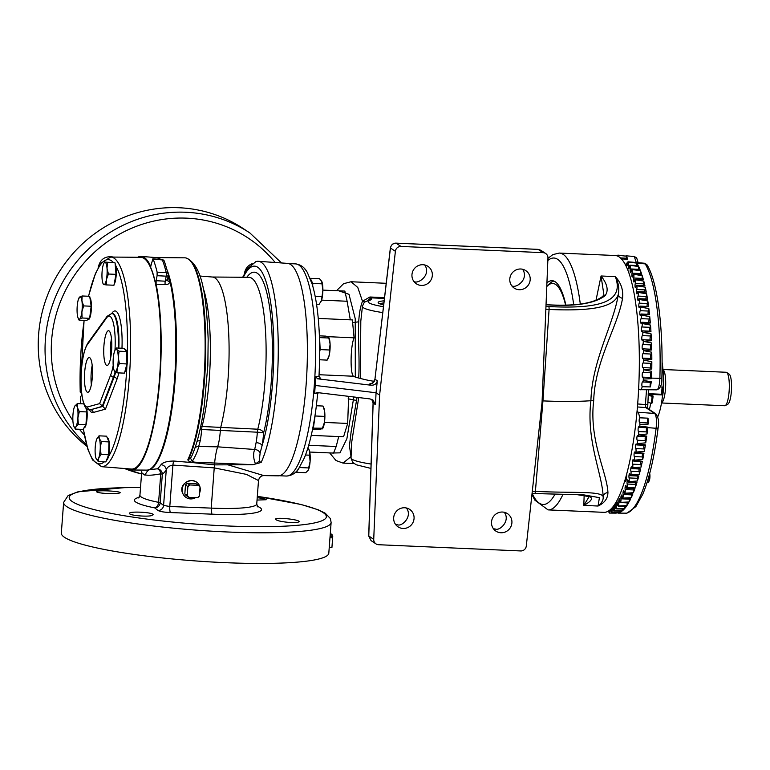 <?xml version="1.0" encoding="UTF-8"?>
<svg xmlns="http://www.w3.org/2000/svg" width="770" height="770" viewBox="0 0 770 770"><rect width="100%" height="100%" fill="white"/><g stroke="black" fill="none" stroke-linecap="round" stroke-linejoin="round"><path stroke-width="1.16" d="M547.932 258.422L552.85 254.591L559.318 253.07L615.163 255.515A128.532 29.308 92.5 0 1 619.09 256.882A128.532 29.308 92.5 0 1 638.359 393.951A128.532 29.308 92.5 0 1 603.901 512.339L548.067 509.894A128.532 29.308 92.5 0 0 562.976 494.398M595.951 300.502L601.062 275.987C607.501 284.236 608.81 290.829 604.999 295.767C594.527 303.621 575.18 306.643 546.96 304.824L546.036 304.785M577.048 494.638L589.887 496.746C593.198 498.469 591.177 501.347 583.814 505.399L598.059 506.025C601.947 502.906 603.622 499.711 603.103 496.429C602.506 474.58 585.96 440.969 590.908 400.718C592.043 360.139 613.834 323.891 618.281 294.506C619.494 288.702 618.503 282.744 615.307 276.613C621.063 282.821 623.479 290.069 622.535 298.346C617.925 326.278 594.815 360.774 593.699 400.708C588.838 440.382 606.962 472.116 607.934 492.55C607.8 498.527 604.508 503.012 598.059 506.025L599.407 497.661L583.679 494.85L535.073 493.57M589.146 496.669L583.814 505.399L584.151 495.399M296.45 472.289L305.7 472.693L308.135 470.355L308.635 467.939L299.386 467.534L296.45 472.289L296.257 471.481M305.498 455.003L309.598 455.186L310.089 461.605A11.175 2.551 92.5 0 1 308.212 470.229L308.135 470.355M307.971 447.707L309.579 451.22A11.175 2.551 -87.5 0 1 310.089 461.605L308.635 467.939M309.049 449.69A11.175 2.551 -87.5 0 1 309.107 449.815A11.175 2.551 -87.5 0 1 309.579 451.22L309.598 455.186M311.022 436.282A102.208 23.302 -87.5 0 0 312.793 428.13L322.659 428.226L319.675 429.708L312.533 429.4M313.409 427.822L315.074 415.983L324.324 416.387L324.459 422.345L322.139 429.006M316.383 405.752L322.996 406.04L323.785 407.753A11.175 2.551 -87.5 0 1 324.632 411.257L324.324 416.387M322.996 406.04L324.632 411.257A11.175 2.551 92.5 0 1 324.459 422.345A11.175 2.551 -87.5 0 1 322.89 428.168L322.64 428.611M315.074 415.983L315.007 415.492A102.208 23.302 -87.5 0 0 316.152 407.494L317.76 393.191M312.793 428.13A102.208 23.302 -87.5 0 0 314.064 421.267A102.208 23.302 -87.5 0 0 315.007 415.492M319.463 362.805L319.579 361.881A102.208 23.302 -87.5 0 0 319.694 351.697L320.166 349.59L329.416 349.994L329.262 355.095L327.163 360.11L319.627 359.773M320.166 349.59L319.579 337.606L328.829 338.011L330.089 344.046A11.175 2.551 -87.5 0 1 329.262 355.095A11.175 2.551 -87.5 0 1 328.136 358.416L327.163 360.11M328.838 337.568L329.031 338.001A11.175 2.551 92.5 0 1 330.089 344.046L329.416 349.994M319.386 335.845L325.989 336.134L328.386 337.116L328.829 338.011L328.386 337.116M319.579 337.606L319.444 337.52A102.208 23.302 -87.5 0 0 319.069 329.348L318.924 329.079M319.694 351.697A102.208 23.302 -87.5 0 0 319.444 337.52M312.716 285.94L312.755 283.427L322.004 283.832L322.88 290.28L321.446 300.531L319.127 304.333L316.537 304.217M315.18 296.354L321.812 296.642M312.755 283.427L310.262 278.317L319.512 278.721L321.773 281.406A11.175 2.551 -87.5 0 1 322.88 290.28A11.175 2.551 -87.5 0 1 321.446 300.531A11.175 2.551 -87.5 0 1 320.878 301.821L320.724 302.09M321.735 281.32L322.004 283.832M304.41 268.48L305.834 270.231M199.979 487.006A9.307 8.98 123.5 0 0 182.837 486.447A9.307 8.98 123.5 0 0 195.628 497.613M199.632 492.887A9.307 8.98 123.5 0 0 200.046 487.275M195.397 481.404L191.74 480.432C180.575 482.424 179.458 490.99 185.06 496.698L185.156 496.775M187.254 495.322L184.829 493.945L185.503 484.994L187.88 486.563L187.254 495.322A7.585 7.315 -56.5 0 0 189.006 497.324L197.572 497.68A7.719 7.45 -56.5 0 0 199.363 496.053L200.036 487.102A7.719 7.45 -56.5 0 0 198.496 485.331L189.68 484.946L187.303 483.368L196.119 483.753L198.496 485.331M184.829 493.945A7.719 7.45 -56.5 0 0 186.369 495.716L189.006 497.324M187.899 486.813A7.585 7.315 -56.5 0 1 189.93 484.975M199.411 495.851A7.585 7.315 -56.5 0 1 197.37 497.69M198.304 485.341A7.585 7.315 -56.5 0 1 200.046 487.343M188.756 497.295A7.719 7.45 -56.5 0 1 187.206 495.524M187.88 486.563A7.719 7.45 -56.5 0 1 189.68 484.946M185.503 484.994A7.719 7.45 -56.5 0 1 187.303 483.368M661.786 394.413A21.599 4.928 -87.5 0 0 662.47 387.041M661.497 402.98L724.695 405.742A16.757 3.821 -87.5 0 0 725.215 405.617A16.757 3.821 -87.5 0 0 729.248 389.177A16.757 3.821 -87.5 0 0 726.668 372.449L726.668 372.449A16.757 3.821 -87.5 0 0 726.158 372.266L662.96 369.504M726.668 372.449L729.161 374.095A15.208 3.465 92.5 0 1 731.5 389.274A15.208 3.465 92.5 0 1 727.843 404.192L725.215 405.617M649.37 409.563A35.054 7.989 -87.5 0 0 650.727 403.162M651.805 395.568A35.054 7.989 -87.5 0 0 651.921 394.471L648.196 393.932M660.41 386.944L663.163 387.069A35.054 7.989 -87.5 0 0 662.085 362.218M657.734 416.762A35.054 7.989 -87.5 0 0 662.575 394.933L661.555 394.259L648.215 393.672M662.575 394.933L651.921 394.471M661.555 394.259L662.094 387.021M624.566 481.442L625.192 481.471A5.592 1.271 -87.5 0 0 626.665 476.697A5.592 1.271 -87.5 0 0 626.713 473.964M252.146 263.677C247.719 265.563 245.139 268.913 244.408 273.716M113.594 257.084C105.153 255.63 100.013 259.182 98.165 267.739M297.345 522.474L289.953 522.512C281.425 521.752 276.623 520.664 275.554 519.25C275.006 516.853 300.079 519.548 299.183 521.723L297.345 522.474M151.324 515.679C146.358 516.843 131.41 515.563 129.726 513.869L129.447 513.417C128.888 510.934 154.077 512.3 153.153 514.774L151.324 515.679M118.349 493.387L110.938 493.666C102.371 493.387 97.54 492.723 96.433 491.683C95.846 489.884 121.034 491.106 120.168 492.762L118.349 493.387M257.219 497.69C262.868 498.402 265.862 499.085 266.189 499.74L257.036 500.067M86.51 444.694A134.124 129.379 -56.5 0 1 73.891 265.188A134.124 129.379 -56.5 0 1 249.961 233.021L243.137 228.507A134.124 129.379 123.5 0 0 64.122 264.63A134.124 129.379 123.5 0 0 86.962 446.331M329.242 547.403L331.918 547.595L332.64 537.912A136.8 18.095 4.3 0 0 332.65 537.884L329.974 537.71L328.809 553.158A134.124 17.739 -175.7 0 1 209.238 561.84A134.124 17.739 -175.7 0 1 64.613 537.393A134.124 17.739 -175.7 0 1 61.331 533.052L63.631 502.377L68.145 495.534L77.943 491.809L124.894 487.622L140.515 487.554M148.446 469.864A106.183 24.216 -87.5 0 0 174.299 389.264A106.183 24.216 -87.5 0 0 167.793 272.108M160.478 259.48A106.183 24.216 -87.5 0 0 157.725 257.989M141.969 472.799L141.95 473.059A111.766 25.487 -87.5 0 0 145.126 475.167L145.145 474.907C146.57 471.856 148.071 470.124 149.63 469.7L157.292 468.805A106.558 24.303 -87.5 0 0 161.026 464.676C162.951 462.337 167.196 461.124 173.77 461.038L194.175 462.741L194.531 462.173L192.327 461.249C195.705 455.763 197.823 450.854 198.679 446.523L200.258 440.7A5.361 2.801 10.8 0 0 197.053 441.374M156.156 257.603A106.366 24.255 92.5 0 1 156.281 257.603A106.366 24.255 92.5 0 1 160.738 259.5M167.571 271.223A106.366 24.255 92.5 0 1 174.646 386.088A106.366 24.255 92.5 0 1 149.63 469.7M141.95 473.059L145.126 475.167M330.811 533.081L331.148 534.457M330.109 535.891L332.101 536.016L332.12 534.794A136.8 18.095 4.3 0 0 331.909 534.496L330.224 534.399M332.12 534.794L330.205 534.678M330.07 536.497L329.974 537.71L330.07 536.497L332.746 536.7L332.65 537.912L332.746 536.7A136.8 18.095 4.3 0 0 332.736 536.411L330.089 536.218M259.192 461.249L255.486 463.935L253.022 464.666L261.136 462.462L259.192 461.249L260.135 452.924L262.089 445.589A31.714 7.228 -87.5 0 0 263.581 433.048A5.361 3.494 14.1 0 0 257.796 429.208L202.077 426.484A5.361 3.504 14.1 0 0 200.691 426.599M200.258 440.7A25.718 5.862 -87.5 0 0 201.634 429.516L257.353 432.201A26.353 6.006 92.5 0 1 256.112 442.615L254.706 449.468C253.041 453.607 253.301 458.429 255.486 463.935M256.112 442.615A5.361 2.637 -169.9 0 1 262.089 445.589A102.15 23.293 92.5 0 0 271.829 311.33A102.15 23.293 92.5 0 0 243.291 277.267M248.903 277.306L248.874 277.306A90.735 20.694 92.5 0 1 265.544 331.524A90.735 20.694 92.5 0 1 257.796 429.208A5.361 1.049 93.4 0 0 257.353 432.201A5.361 0.558 -176.1 0 1 263.581 433.048A96.096 21.916 -87.5 0 0 270.655 315.69A96.096 21.916 -87.5 0 0 246.814 277.287M195.002 447.89A5.361 3.985 18.8 0 1 198.679 446.523L217.631 446.831A25.035 5.708 92.5 0 0 220.374 430.093L220.826 427.003A89.416 20.386 92.5 0 0 228.584 331.302A89.416 20.386 92.5 0 0 212.443 277.027L199.892 276.026M200.065 429.487A5.361 0.52 3.8 0 1 201.634 429.516A5.361 1.396 91.6 0 1 202.077 426.484A90.09 20.54 -87.5 0 0 203.068 287.768M187.649 258.739C203.039 267.411 206.399 297.961 208.16 339.089L207.842 365.394L204.329 405.338C201.394 426.474 197.341 443.125 192.153 455.291L190.508 458.294L188.544 459.421A2.685 2.291 25.1 0 0 187.861 459.719L187.832 459.767A2.685 2.32 -157.4 0 1 188.544 459.421L188.563 459.382A106.972 24.39 -87.5 0 0 205.783 345.624A106.972 24.39 -87.5 0 0 188.381 259.095M192.327 461.249L190.508 458.294M187.832 459.767L188.361 460.883L188.544 459.421M188.361 460.883L191.653 462.25M156.281 257.603L184.733 257.825A107.386 24.486 92.5 0 1 189.324 259.837A107.386 24.486 92.5 0 1 205.128 349.233A107.386 24.486 92.5 0 1 187.861 459.719M242.694 277.258L247.295 268.903L255.823 261.646A107.145 24.428 92.5 0 1 258.258 261.29A107.145 24.428 92.5 0 1 261.377 262.426A107.145 24.428 92.5 0 1 278.268 349.695A107.145 24.428 92.5 0 1 261.136 462.462M260.135 452.924A5.361 4.023 -163.7 0 0 254.706 449.468L217.631 446.831A30.848 7.036 -87.5 0 0 214.599 463.136L214.233 467.881L172.913 465.09C169.179 465.735 166.965 467.351 166.253 469.96A5.361 4.918 35 0 0 161.026 464.676M194.531 462.173L253.022 464.666M214.724 464.878L253.051 464.714M194.175 462.741L214.705 464.878M257.199 506.198A63.746 8.431 -175.7 0 1 211.856 514.158L211.211 508.113L214.233 467.881L246.439 474.387L258.508 480.557C259.269 477.304 261.078 475.658 263.927 475.61L227.275 464.637M211.856 514.158L170.468 512.55C164.154 512.271 160.025 511.588 158.071 510.5L154.693 507.882A5.361 3.581 101.2 0 0 158.601 502.338A5.361 0.712 -175.7 0 1 160.179 502.82L163.587 505.438L169.795 506.496A5.361 1.03 -88.3 0 0 170.468 512.55M173.77 461.038A5.361 1.059 93.9 0 0 172.913 465.09L169.795 506.496L211.211 508.113A58.568 7.748 4.3 0 0 256.747 503.975L257.709 506.881M139.158 497.324A63.746 8.431 -175.7 0 0 135.944 502.165A63.746 8.431 -175.7 0 0 154.693 507.882A5.361 5.159 -52.9 0 0 160.179 502.82L162.326 474.291A5.361 0.712 4.3 0 0 160.747 473.81A5.361 3.638 81.4 0 0 157.292 468.805A5.361 5.13 52 0 1 162.326 474.291A111.919 25.526 92.5 0 0 166.253 469.96L163.587 505.438A5.361 5.159 -52.1 0 1 158.071 510.5M258.258 261.29L287.537 263.388A106.327 24.245 92.5 0 1 290.627 264.514A106.327 24.245 92.5 0 1 306.595 377.56A106.327 24.245 92.5 0 1 278.22 475.831L263.927 475.61M138.562 497.921L139.938 495.197A58.568 7.748 4.3 0 0 158.601 502.338L160.747 473.81C153.731 475.186 148.533 475.552 145.145 474.907M383.874 302.908A22.426 2.965 4.3 0 0 380.005 303.881M616.982 255.852L617.54 255.881M656.473 389.736C658.34 389.861 659.476 385.982 659.88 378.108A128.619 29.327 -87.5 0 0 645.231 263.898L636.828 263.119A128.927 29.395 92.5 0 1 638.186 265.573L630.187 265.39L638.638 266.487A128.927 29.395 92.5 0 1 640.024 269.644L632.026 269.548L640.457 270.722A128.927 29.395 92.5 0 1 641.766 274.361L633.758 274.361L642.17 275.593A128.927 29.395 92.5 0 1 643.402 279.712L635.375 279.799L643.768 281.089A128.927 29.395 92.5 0 1 644.904 285.66L636.867 285.824L645.25 287.172A128.927 29.395 92.5 0 1 646.28 292.157L638.234 292.408L646.598 293.803A128.927 29.395 92.5 0 1 647.522 299.193L639.456 299.511L647.801 300.954A128.927 29.395 92.5 0 1 648.61 306.701L640.534 307.095L648.85 308.578A128.927 29.395 92.5 0 1 649.553 314.661L641.458 315.123L649.755 316.634A128.927 29.395 92.5 0 1 650.342 323.015L642.228 323.535L650.506 325.075A128.927 29.395 92.5 0 1 650.958 331.716L642.835 332.303L651.083 333.853A128.927 29.395 92.5 0 1 651.42 340.715L643.268 341.351L651.507 342.919A128.927 29.395 92.5 0 1 651.709 349.965L643.537 350.648L651.757 352.217A128.927 29.395 92.5 0 1 651.834 359.407L643.643 360.139L651.834 361.708A128.927 29.395 92.5 0 1 651.786 368.994L643.566 369.764L651.747 371.323A128.927 29.395 92.5 0 1 651.584 378.128L661.776 378.359M658.081 427.485A2.685 0.857 -173 0 1 658.138 427.706A2.685 0.857 -173 0 1 656.107 428.284L647.859 427.639A128.927 29.395 92.5 0 1 647.031 434.011L638.676 434.838L646.733 436.157A128.927 29.395 92.5 0 1 645.732 442.827L637.358 443.645L645.404 444.896A128.927 29.395 92.5 0 1 644.307 451.316L635.914 452.106L643.941 453.299A128.927 29.395 92.5 0 1 642.748 459.411L634.336 460.171L642.353 461.307A128.927 29.395 92.5 0 1 641.063 467.092L632.642 467.814L640.65 468.872A128.927 29.395 92.5 0 1 639.283 474.301L630.842 474.984L638.84 475.966A128.927 29.395 92.5 0 1 637.396 481L628.936 481.635L636.934 482.53A128.927 29.395 92.5 0 1 635.423 487.15L626.953 487.728L634.942 488.546A128.927 29.395 92.5 0 1 633.383 492.713L624.894 493.233L632.873 493.965A128.927 29.395 92.5 0 1 631.265 497.67L622.766 498.123L630.746 498.768A128.927 29.395 92.5 0 1 629.1 501.973L620.591 502.358L628.57 502.916A128.927 29.395 92.5 0 1 626.886 505.621L618.368 505.928L626.356 506.391A128.927 29.395 92.5 0 1 624.653 508.566L616.125 508.797L624.114 509.172A128.927 29.395 92.5 0 1 622.401 510.818L613.873 510.962L621.862 511.251A128.927 29.395 92.5 0 1 620.148 512.348L611.544 512.425A2.416 0.549 92.5 0 1 611.111 509.846A2.416 0.549 -87.5 0 0 611.12 508.874M647.859 427.639L647.916 427.138L639.793 426.128A2.416 0.549 92.5 0 1 639.254 427.389A2.416 0.549 92.5 0 1 639.004 427.081A2.416 0.549 -87.5 0 0 638.754 426.782A2.416 0.549 -87.5 0 0 638.109 428.909A2.416 0.549 -87.5 0 0 638.426 431.547A2.416 0.549 92.5 0 1 638.676 434.838A2.416 0.549 92.5 0 1 638.099 436.311A2.416 0.549 92.5 0 1 637.82 435.907A2.416 0.549 -87.5 0 0 637.541 435.502A2.416 0.549 -87.5 0 0 636.906 437.553A2.416 0.549 -87.5 0 0 637.175 440.228A2.416 0.549 92.5 0 1 637.358 443.645A2.416 0.549 92.5 0 1 636.809 444.945A2.416 0.549 92.5 0 1 636.501 444.434A2.416 0.549 -87.5 0 0 636.193 443.934A2.416 0.549 -87.5 0 0 635.568 445.878A2.416 0.549 -87.5 0 0 635.789 448.583A2.416 0.549 92.5 0 1 635.914 452.106A2.416 0.549 92.5 0 1 635.385 453.241A2.416 0.549 92.5 0 1 635.048 452.616A2.416 0.549 -87.5 0 0 634.711 452A2.416 0.549 -87.5 0 0 634.095 453.857A2.416 0.549 -87.5 0 0 634.278 456.581A2.416 0.549 92.5 0 1 634.336 460.171A2.416 0.549 92.5 0 1 633.845 461.163A2.416 0.549 92.5 0 1 633.479 460.412A2.416 0.549 -87.5 0 0 633.113 459.671A2.416 0.549 -87.5 0 0 632.507 461.442A2.416 0.549 -87.5 0 0 632.651 464.166A2.416 0.549 92.5 0 1 632.642 467.814A2.416 0.549 92.5 0 1 632.18 468.661A2.416 0.549 92.5 0 1 631.795 467.775A2.416 0.549 -87.5 0 0 631.41 466.889A2.416 0.549 -87.5 0 0 630.813 468.584A2.416 0.549 -87.5 0 0 630.909 471.298A2.416 0.549 92.5 0 1 630.842 474.984A2.416 0.549 92.5 0 1 630.409 475.696A2.416 0.549 92.5 0 1 630.004 474.667A2.416 0.549 -87.5 0 0 629.6 473.637A2.416 0.549 -87.5 0 0 629.013 475.234A2.416 0.549 -87.5 0 0 629.08 477.929A2.416 0.549 92.5 0 1 628.936 481.635A2.416 0.549 92.5 0 1 628.551 482.222A2.416 0.549 92.5 0 1 628.128 481.038A2.416 0.549 -87.5 0 0 627.704 479.854A2.416 0.549 -87.5 0 0 627.126 481.365A2.416 0.549 -87.5 0 0 627.155 484.032A2.416 0.549 92.5 0 1 626.953 487.728A2.416 0.549 92.5 0 1 626.597 488.199A2.416 0.549 92.5 0 1 626.164 486.861A2.416 0.549 -87.5 0 0 625.731 485.514A2.416 0.549 -87.5 0 0 625.163 486.948A2.416 0.549 -87.5 0 0 625.153 489.566A2.416 0.549 92.5 0 1 624.894 493.233A2.416 0.549 92.5 0 1 624.576 493.609A2.416 0.549 92.5 0 1 624.133 492.097A2.416 0.549 -87.5 0 0 623.69 490.586A2.416 0.549 -87.5 0 0 623.132 491.934A2.416 0.549 -87.5 0 0 623.094 494.494A2.416 0.549 92.5 0 1 622.766 498.123A2.416 0.549 92.5 0 1 622.487 498.402L630.746 498.768M612.314 507.584A2.416 0.549 -87.5 0 0 612.208 509.316A2.416 0.549 92.5 0 1 611.611 512.416L619.609 512.608A128.927 29.395 92.5 0 1 618.031 513.118L626.491 513.166A128.619 29.327 -87.5 0 0 656.107 428.284C656.877 420.584 656.406 415.636 654.693 413.471A2.685 2.589 -56.5 0 1 655.886 413.885L655.886 413.885C658.437 417.436 659.187 422.047 658.138 427.706C654.567 456.11 649.447 478.276 642.786 494.196L635.876 506.593L627.069 513.109A2.685 2.608 -102.8 0 1 626.491 513.166L618.031 513.118M636.828 263.119L628.33 262.07A2.416 0.549 92.5 0 1 628.416 265.371A2.416 0.549 -87.5 0 0 628.744 268.951A2.416 0.549 -87.5 0 0 629.36 267.075A2.416 0.549 92.5 0 1 629.985 265.198A2.416 0.549 92.5 0 1 630.187 265.39A2.416 0.549 92.5 0 1 630.284 268.942A2.416 0.549 -87.5 0 0 630.149 271.406A2.416 0.549 -87.5 0 0 630.582 272.686A2.416 0.549 -87.5 0 0 631.179 270.982A2.416 0.549 92.5 0 1 631.785 269.279A2.416 0.549 92.5 0 1 632.026 269.548A2.416 0.549 92.5 0 1 632.054 273.167A2.416 0.549 -87.5 0 0 631.891 275.699A2.416 0.549 -87.5 0 0 632.324 277.065A2.416 0.549 -87.5 0 0 632.901 275.535A2.416 0.549 92.5 0 1 633.489 274.005A2.416 0.549 92.5 0 1 633.758 274.361A2.416 0.549 92.5 0 1 633.72 278.028A2.416 0.549 -87.5 0 0 633.518 280.617A2.416 0.549 -87.5 0 0 633.96 282.061A2.416 0.549 -87.5 0 0 634.519 280.694A2.416 0.549 92.5 0 1 635.077 279.337A2.416 0.549 92.5 0 1 635.375 279.799A2.416 0.549 92.5 0 1 635.279 283.495A2.416 0.549 -87.5 0 0 635.029 286.122A2.416 0.549 -87.5 0 0 635.481 287.653A2.416 0.549 -87.5 0 0 636.01 286.45A2.416 0.549 92.5 0 1 636.54 285.247A2.416 0.549 92.5 0 1 636.867 285.824A2.416 0.549 92.5 0 1 636.703 289.53A2.416 0.549 -87.5 0 0 636.424 292.196A2.416 0.549 -87.5 0 0 636.877 293.803A2.416 0.549 -87.5 0 0 637.377 292.754A2.416 0.549 92.5 0 1 637.878 291.705A2.416 0.549 92.5 0 1 638.234 292.408A2.416 0.549 92.5 0 1 638.003 296.094A2.416 0.549 -87.5 0 0 637.685 298.789A2.416 0.549 -87.5 0 0 638.138 300.483A2.416 0.549 -87.5 0 0 638.609 299.588A2.416 0.549 92.5 0 1 639.081 298.683A2.416 0.549 92.5 0 1 639.456 299.511A2.416 0.549 92.5 0 1 639.167 303.168A2.416 0.549 -87.5 0 0 638.802 305.873A2.416 0.549 -87.5 0 0 639.254 307.654A2.416 0.549 -87.5 0 0 639.697 306.893A2.416 0.549 92.5 0 1 640.139 306.123A2.416 0.549 92.5 0 1 640.534 307.095A2.416 0.549 92.5 0 1 640.188 310.695A2.416 0.549 -87.5 0 0 639.783 313.4A2.416 0.549 -87.5 0 0 640.236 315.276A2.416 0.549 -87.5 0 0 640.64 314.641A2.416 0.549 92.5 0 1 641.044 313.996A2.416 0.549 92.5 0 1 641.458 315.123A2.416 0.549 92.5 0 1 641.054 318.645A2.416 0.549 -87.5 0 0 640.601 321.331A2.416 0.549 -87.5 0 0 641.063 323.294A2.416 0.549 -87.5 0 0 641.429 322.774A2.416 0.549 92.5 0 1 641.795 322.255A2.416 0.549 92.5 0 1 642.228 323.535A2.416 0.549 92.5 0 1 641.766 326.971A2.416 0.549 -87.5 0 0 641.275 329.627A2.416 0.549 -87.5 0 0 641.728 331.678A2.416 0.549 -87.5 0 0 642.065 331.264A2.416 0.549 92.5 0 1 642.392 330.859A2.416 0.549 92.5 0 1 642.835 332.303A2.416 0.549 92.5 0 1 642.315 335.614A2.416 0.549 -87.5 0 0 641.785 338.232A2.416 0.549 -87.5 0 0 642.238 340.369A2.416 0.549 -87.5 0 0 642.526 340.061A2.416 0.549 92.5 0 1 642.825 339.743A2.416 0.549 92.5 0 1 643.268 341.351A2.416 0.549 92.5 0 1 642.7 344.536A2.416 0.549 -87.5 0 0 642.132 347.097A2.416 0.549 -87.5 0 0 642.584 349.33A2.416 0.549 -87.5 0 0 642.835 349.099A2.416 0.549 92.5 0 1 643.085 348.868A2.416 0.549 92.5 0 1 643.537 350.648A2.416 0.549 92.5 0 1 642.921 353.68A2.416 0.549 -87.5 0 0 642.315 356.173A2.416 0.549 -87.5 0 0 642.767 358.493A2.416 0.549 -87.5 0 0 642.979 358.339A2.416 0.549 92.5 0 1 643.181 358.175A2.416 0.549 92.5 0 1 643.643 360.139A2.416 0.549 92.5 0 1 642.979 362.997A2.416 0.549 -87.5 0 0 642.334 365.404A2.416 0.549 -87.5 0 0 642.777 367.819A2.416 0.549 -87.5 0 0 642.95 367.723A2.416 0.549 92.5 0 1 643.114 367.617A2.416 0.549 92.5 0 1 643.566 369.764A2.416 0.549 92.5 0 1 642.902 372.439A2.416 0.549 92.5 0 1 642.873 372.439A2.416 0.549 -87.5 0 0 642.844 372.43A2.416 0.549 -87.5 0 0 642.19 374.817A2.416 0.549 -87.5 0 0 642.632 377.252A2.416 0.549 -87.5 0 0 642.757 377.194A2.416 0.549 92.5 0 1 642.883 377.146A2.416 0.549 92.5 0 1 643.335 379.061L643.239 380.515A2.416 0.549 92.5 0 1 642.671 381.968A2.416 0.549 92.5 0 1 642.594 381.939A2.416 0.549 -87.5 0 0 642.526 381.92A2.416 0.549 -87.5 0 0 641.882 384.134A2.416 0.549 -87.5 0 0 642.238 386.713C641.525 389.148 640.775 390.149 639.976 389.697L638.648 388.821M637.04 411.44L638.282 412.258L639.899 417.821A2.416 0.549 -87.5 0 0 639.832 417.792A2.416 0.549 -87.5 0 0 639.177 420.016A2.416 0.549 -87.5 0 0 639.543 422.595A2.416 0.549 92.5 0 1 639.918 424.703L648.148 424.126L648.032 418.168L639.899 417.821M626.222 513.166L627.069 513.109M610.004 509.894A2.416 0.549 -87.5 0 0 610.004 510.202A2.416 0.549 92.5 0 1 609.465 513.08L616.221 513.128M609.465 513.08L609.137 512.935A2.416 0.549 92.5 0 1 608.897 510.731M639.918 424.703L639.793 426.128M642.238 386.713L650.381 386.925L651.343 381.679L643.239 380.515M647.137 265.044L645.231 263.898A2.685 2.464 -30.7 0 1 647.137 265.044C657.667 282.253 663.394 328.367 661.854 378.32C662.104 384.596 660.439 388.436 656.858 389.851L639.976 389.697M643.335 379.061L651.564 378.657L651.584 378.128M625.683 265.275L626.385 263.147A2.416 0.549 -87.5 0 0 626.818 265.891A2.416 0.549 -87.5 0 0 627.454 263.841A2.416 0.549 92.5 0 1 628.022 261.8L644.48 263.244M627.512 263.273L626.385 263.147M621.294 258.768L627.685 259.452L626.616 256.217L618.194 255.284A2.416 0.549 92.5 0 1 618.425 256.477M636.27 262.493L634.268 256.497L625.943 255.813M617.501 256.044A2.416 0.549 92.5 0 1 617.867 255.139L619.946 255.313M638.282 412.258L654.693 413.471L645.809 407.59L645.414 404.548L647.349 404.269M646.049 407.744A2.685 2.589 -56.5 0 1 647.243 408.158L646.983 407.985A2.685 2.589 -56.9 0 1 647.108 408.071M637.435 406.955L645.809 407.59A2.685 2.589 -56.9 0 1 646.983 407.985L646.983 407.985M645.616 407.214A2.685 2.233 -18.2 0 1 647.483 408.312M622.487 498.402A2.416 0.549 92.5 0 1 622.035 496.717A2.416 0.549 -87.5 0 0 621.592 495.043A2.416 0.549 -87.5 0 0 621.043 496.313A2.416 0.549 -87.5 0 0 620.966 498.806A2.416 0.549 92.5 0 1 620.591 502.358A2.416 0.549 92.5 0 1 620.351 502.56A2.416 0.549 92.5 0 1 619.898 500.702A2.416 0.549 -87.5 0 0 619.446 498.854A2.416 0.549 -87.5 0 0 618.916 500.038A2.416 0.549 -87.5 0 0 618.81 502.454A2.416 0.549 92.5 0 1 618.368 505.928A2.416 0.549 92.5 0 1 618.175 506.063A2.416 0.549 92.5 0 1 617.723 504.032A2.416 0.549 -87.5 0 0 617.271 501.992A2.416 0.549 -87.5 0 0 616.626 505.438A2.416 0.549 92.5 0 1 616.125 508.797A2.416 0.549 92.5 0 1 615.981 508.883A2.416 0.549 92.5 0 1 615.528 506.67A2.416 0.549 -87.5 0 0 615.076 504.456A2.416 0.549 -87.5 0 0 614.422 507.728A2.416 0.549 92.5 0 1 613.873 510.962A2.416 0.549 92.5 0 1 613.757 511.01A2.416 0.549 92.5 0 1 613.315 508.614A2.416 0.549 -87.5 0 0 613.132 506.573M633.335 488.498A2.416 0.549 -87.5 0 0 633.421 489.922A2.416 0.549 92.5 0 1 633.383 492.713M632.873 493.965A2.416 0.549 92.5 0 1 632.834 493.965L624.576 493.609M631.284 493.897A2.416 0.549 -87.5 0 0 631.352 494.86A2.416 0.549 92.5 0 1 631.265 497.67M629.196 498.7A2.416 0.549 -87.5 0 0 629.234 499.162A2.416 0.549 92.5 0 1 629.1 501.973M627.078 502.858A2.416 0.549 92.5 0 1 626.886 505.621M624.903 506.342A2.416 0.549 92.5 0 1 624.653 508.566M622.67 509.134A2.416 0.549 92.5 0 1 622.401 510.818M620.399 511.222A2.416 0.549 92.5 0 1 620.148 512.348M618.079 512.579A2.416 0.549 92.5 0 1 617.915 513.138M648.032 418.168A2.416 0.549 -87.5 0 0 647.435 420.497A2.416 0.549 -87.5 0 0 647.801 422.951A2.416 0.549 92.5 0 1 648.148 424.126M647.916 427.138A2.416 0.549 92.5 0 1 647.522 427.754L639.254 427.389M646.636 427.716A2.416 0.549 -87.5 0 0 646.357 430.122A2.416 0.549 -87.5 0 0 646.694 431.903A2.416 0.549 92.5 0 1 647.031 434.011M646.733 436.157A2.416 0.549 92.5 0 1 646.367 436.667L638.099 436.311M645.366 436.628A2.416 0.549 -87.5 0 0 645.443 440.584A2.416 0.549 92.5 0 1 645.732 442.827M645.404 444.896A2.416 0.549 92.5 0 1 645.077 445.301L636.809 444.945M643.97 445.253A2.416 0.549 -87.5 0 0 644.057 448.949A2.416 0.549 92.5 0 1 644.307 451.316M643.941 453.299A2.416 0.549 92.5 0 1 643.653 453.607L635.385 453.241M642.45 453.549A2.416 0.549 -87.5 0 0 642.536 456.947A2.416 0.549 92.5 0 1 642.748 459.411M642.353 461.307A2.416 0.549 92.5 0 1 642.103 461.528L633.845 461.163M640.813 461.471A2.416 0.549 -87.5 0 0 640.909 464.531A2.416 0.549 92.5 0 1 641.063 467.092M640.65 468.872A2.416 0.549 92.5 0 1 640.438 469.026L632.18 468.661M639.071 468.969A2.416 0.549 -87.5 0 0 639.177 471.654A2.416 0.549 92.5 0 1 639.283 474.301M637.233 475.995A2.416 0.549 -87.5 0 0 637.339 478.295A2.416 0.549 92.5 0 1 637.396 481M635.317 482.521A2.416 0.549 -87.5 0 0 635.414 484.388A2.416 0.549 92.5 0 1 635.423 487.15M626.616 256.217A2.416 0.549 92.5 0 1 626.674 258.21A2.416 0.549 -87.5 0 0 626.655 259.346M648.85 308.578A2.416 0.549 92.5 0 1 648.446 311.061A2.416 0.549 -87.5 0 0 648.061 314.304M641.044 313.996L649.312 314.362A2.416 0.549 92.5 0 1 649.553 314.661M649.755 316.634A2.416 0.549 92.5 0 1 649.312 319.011A2.416 0.549 -87.5 0 0 648.918 322.572M641.795 322.255L650.063 322.62A2.416 0.549 92.5 0 1 650.342 323.015M650.506 325.075A2.416 0.549 92.5 0 1 650.024 327.327A2.416 0.549 -87.5 0 0 649.611 331.167M642.392 330.859L650.65 331.216A2.416 0.549 92.5 0 1 650.958 331.716M651.083 333.853A2.416 0.549 92.5 0 1 650.573 335.98A2.416 0.549 -87.5 0 0 650.101 337.683A2.416 0.549 -87.5 0 0 650.149 340.061M642.825 339.743L651.083 340.099A2.416 0.549 92.5 0 1 651.42 340.715M651.507 342.919A2.416 0.549 92.5 0 1 650.968 344.893A2.416 0.549 -87.5 0 0 650.448 346.683A2.416 0.549 -87.5 0 0 650.534 349.195M643.085 348.868L651.353 349.224A2.416 0.549 92.5 0 1 651.709 349.965M651.757 352.217A2.416 0.549 92.5 0 1 651.189 354.046A2.416 0.549 -87.5 0 0 650.621 355.894A2.416 0.549 -87.5 0 0 650.765 358.502M651.237 358.695A2.416 0.549 92.5 0 1 651.449 358.541A2.416 0.549 92.5 0 1 651.834 359.407M651.834 361.708A2.416 0.549 92.5 0 1 651.247 363.363A2.416 0.549 -87.5 0 0 650.631 365.259A2.416 0.549 -87.5 0 0 650.823 367.954M651.208 368.079A2.416 0.549 92.5 0 1 651.381 367.983A2.416 0.549 92.5 0 1 651.786 368.994M651.747 371.323A2.416 0.549 92.5 0 1 651.17 372.805A2.416 0.549 92.5 0 1 651.131 372.796L642.94 372.439M651.054 372.796A2.416 0.549 -87.5 0 0 650.467 374.894A2.416 0.549 -87.5 0 0 650.727 377.483M651.016 377.56A2.416 0.549 92.5 0 1 651.141 377.502A2.416 0.549 92.5 0 1 651.564 378.657M651.343 381.679A2.416 0.549 92.5 0 1 650.929 382.324A2.416 0.549 92.5 0 1 650.862 382.305L642.748 381.949M650.679 382.315A2.416 0.549 -87.5 0 0 650.14 384.451A2.416 0.549 -87.5 0 0 650.381 386.925M636.723 262.955A2.416 0.549 92.5 0 1 636.713 265.496M638.638 266.487A2.416 0.549 92.5 0 1 638.542 269.308A2.416 0.549 -87.5 0 0 638.494 269.577M640.457 270.722A2.416 0.549 92.5 0 1 640.313 273.533A2.416 0.549 -87.5 0 0 640.197 274.293M641.728 274.361A2.416 0.549 92.5 0 1 641.747 274.361A2.416 0.549 92.5 0 1 641.766 274.361L633.489 274.005M642.17 275.593A2.416 0.549 92.5 0 1 641.988 278.394A2.416 0.549 -87.5 0 0 641.795 279.625M643.768 281.089A2.416 0.549 92.5 0 1 643.537 283.851A2.416 0.549 -87.5 0 0 643.297 285.545M645.25 287.172A2.416 0.549 92.5 0 1 644.971 289.886A2.416 0.549 -87.5 0 0 644.683 292.003M646.598 293.803A2.416 0.549 92.5 0 1 646.271 296.46A2.416 0.549 -87.5 0 0 645.943 298.981M639.081 298.683L647.339 299.039A2.416 0.549 92.5 0 1 647.522 299.193M647.801 300.954A2.416 0.549 92.5 0 1 647.435 303.534A2.416 0.549 -87.5 0 0 647.069 306.431M640.139 306.123L648.398 306.489A2.416 0.549 92.5 0 1 648.61 306.701M309.752 452.048L333.535 453.087L336.192 446.494L308.683 445.291M338.704 436.571L336.192 446.494M324.449 422.422L347.674 423.442L343.564 436.783L311.244 435.368M317.663 393.075L314.632 393.47L315.854 376.405C318.251 376.405 319.281 376.183 318.953 375.741M319.579 362.016L319.021 375.827L320.253 378.166L317.346 378.763L315.854 376.405M327.471 336.654L354.113 337.828L352.352 319.925L318.251 318.424M350.302 319.829L347.116 301.253L321.571 300.136M322.88 290.107L344.873 291.07L347.116 301.253M347.674 423.442L348.646 396.348M314.632 393.47L317.394 392.584L369.995 398.918L372.921 399.986L375.51 404.722L373.142 402.931M358.724 397.561L351.649 442.548M371.756 399.37A5.361 5.178 -56.5 0 1 373.142 403.153L368.772 536.084L371.063 540.617L375.991 543.88A5.361 5.178 123.5 0 0 378.561 544.717L520.684 550.945A5.361 5.178 123.5 0 0 526.285 546.055L542.061 402.248L547.942 258.008A5.361 5.178 123.5 0 0 543.11 252.666L538.182 249.393L396.05 243.166C392.96 243.339 391.093 244.966 390.438 248.046L374.942 379.215A5.361 5.178 -56.5 0 1 369.34 384.105L371.862 383.258M374.952 379.119L390.371 247.93C391.324 244.658 393.191 243.06 395.972 243.137A2.685 0.616 92.5 0 1 396.05 243.166L400.987 246.429A5.361 5.178 123.5 0 0 395.385 251.318L379.61 395.125L376.049 392.767L375.51 404.722M372.333 383.325L371.4 383.412C371.9 384.201 373.055 382.786 374.875 379.167L377.31 380.784L376.049 392.767L315.276 385.452M351.082 456.908L349.426 445.869L351.168 431.441L357.078 397.368M354.036 463.579L343.074 463.097L350.812 456.735A5.361 4.543 126.1 0 1 351.082 456.677M382.738 312.582A39.52 5.226 -175.7 0 1 362.429 306.422C364.566 300.743 364.893 302.456 367.357 300.839A5.361 5.111 69.8 0 1 367.367 300.839L367.925 300.262A5.361 5.255 54.2 0 1 367.925 300.262L370.562 298.086A5.361 4.582 -73 0 1 371.843 297.884L371.458 299.309L369.61 300.57A34.159 4.514 4.3 0 0 383.431 306.681M370.562 298.086L369.927 296.999L371.843 297.884L384.403 298.433M367.367 300.839L367.377 300.829A5.361 5.111 69.8 0 1 369.61 300.57M367.925 300.262A5.361 5.255 54.2 0 1 371.458 299.309M384.124 300.839A24.139 3.196 4.3 0 0 378.33 302.918A24.139 3.196 4.3 0 0 383.633 304.949M377.31 380.784C376.636 383.855 374.538 385.327 371.025 385.221L317.346 378.763M354.113 337.828C350.158 346.346 350.071 377.223 353.998 376.261L355.297 377.127L355.23 318.693L348.983 294.313L338.733 290.8M360.803 321.119L360.37 378.397L358.685 378.031C360.389 349.686 355.23 319.858 362.497 301.282L369.927 296.999L384.5 297.634M365.394 301.802A5.361 3.985 46.9 0 1 362.497 301.282L357.771 287.451L351.024 281.753L343.584 283.697L336.519 290.704M360.37 378.397A41.955 5.554 4.3 0 0 374.114 381.323M379.61 395.125L373.729 539.366A5.361 5.178 123.5 0 0 375.991 543.88M356.664 400.496L348.156 398.812M329.695 452.924L335.961 460.518L343.054 463.097M358.685 378.031L355.297 377.127M358.81 321.773L352.622 322.659M546.777 286.556A97.886 22.32 92.5 0 1 547.374 285.949A97.886 22.32 92.5 0 1 565.584 304.997M547.374 285.949L549.953 283.456A100.572 22.936 92.5 0 1 553.871 281.06M400.987 246.429L543.11 252.666M543.63 363.777L542.119 400.852M404.645 507.757A10.482 10.106 123.5 0 0 398.071 526.844A10.482 10.106 123.5 0 0 412.287 523.696A10.482 10.106 123.5 0 0 404.645 507.757M422.913 264.716A10.482 10.106 123.5 0 0 416.349 283.803A10.482 10.106 123.5 0 0 430.565 280.655A10.482 10.106 123.5 0 0 422.913 264.716M520.761 269A10.482 10.106 123.5 0 0 514.196 288.096A10.482 10.106 123.5 0 0 528.413 284.939A10.482 10.106 123.5 0 0 520.761 269M502.492 512.04A10.482 10.106 123.5 0 0 495.918 531.136A10.482 10.106 123.5 0 0 510.135 527.979A10.482 10.106 123.5 0 0 502.492 512.04M540.742 250.221L538.182 249.393A2.685 0.616 92.5 0 0 538.095 249.364L540.742 250.221L545.68 253.494M373.729 539.366L368.782 535.959M406.416 507.998C412.893 516.487 401.786 526.978 397.445 524.736L395.588 524.476M504.263 512.281C510.741 520.78 499.634 531.262 495.293 529.019L493.435 528.769M390.371 247.93L395.385 251.318M522.599 269.25C529.462 279.423 515.525 289.039 511.655 285.641M424.751 264.967C431.614 275.131 417.677 284.746 413.808 281.348M539.616 424.539L542.417 400.862L542.946 400.891A92.727 12.262 4.3 0 0 590.908 400.718L593.699 400.708M589.887 496.746A2.685 2.541 111.7 0 1 588.944 496.583A2.685 2.541 111.7 0 1 588.944 496.573L576.99 494.638M532.301 491.231L535.4 491.366C571.34 493.224 600.205 490.798 603.103 496.429A5.361 4.582 176.1 0 1 607.934 492.55M622.535 298.346A5.361 3.696 -169.8 0 1 618.281 294.506C613.873 308.982 585.046 310.955 549.077 309.473L545.853 309.328M546.69 304.814A2.685 0.616 92.5 0 1 546.835 304.747C574.959 306.335 593.612 303.524 602.794 296.306L602.794 296.306A2.685 2.387 45.8 0 1 604.999 295.767M603.872 294.698L601.062 275.987L615.307 276.613C625.529 303.64 594.873 308.914 548.712 306.547A2.685 0.616 92.5 0 1 549.077 309.473L542.946 400.891L535.4 491.366A2.685 0.616 92.5 0 1 534.698 493.57A2.685 0.616 92.5 0 1 534.649 493.551L532.06 493.445M565.844 304.987A100.639 22.946 -87.5 0 0 552.109 280.684A100.639 22.946 -87.5 0 0 546.931 282.946M553.765 281.021A100.639 22.946 -87.5 0 0 549.106 284.274M647.589 402.027L651.208 403.336L652.19 402.903A37.162 8.47 -87.5 0 0 653.114 396.04L652.132 396.473L648.119 395.02M648.176 394.259L653.114 396.04M651.208 403.336A38.423 8.759 -87.5 0 0 652.132 396.473M649.697 473.425A4.466 1.02 92.5 0 1 649.899 477.564A4.466 1.02 92.5 0 1 649.072 481.135L648.35 482.164A5.592 1.271 92.5 0 1 647.907 482.463L647.098 482.424M649.408 474.503A5.592 1.271 92.5 0 1 649.38 477.689A5.592 1.271 92.5 0 1 648.35 482.164M162.133 259.634A2.685 0.578 95.2 0 1 162.374 259.933A2.685 2.32 -21.5 0 1 164.395 261.319L164.395 261.319A2.685 2.685 0 0 0 162.133 259.634L152.883 258.797L150.766 266.228M157.119 272.147A117.55 26.806 92.5 0 0 153.134 259.095L162.374 259.933A117.223 26.729 -87.5 0 1 166.243 272.619A2.685 2.05 -13.5 0 1 168.284 274.062A2.685 2.05 -13.5 0 1 168.284 274.803A2.685 1.415 -169.1 0 1 168.312 275.198A2.685 1.415 -169.1 0 1 166.214 276.17L157.099 275.699L157.119 272.147L166.243 272.619A2.685 0.732 93 0 1 166.214 276.17L165.252 281.185A2.685 0.732 -87.1 0 0 165.213 284.64C168.197 284.592 169.612 283.572 169.448 281.579A2.685 2.041 166.6 0 1 167.398 280.136L167.398 280.136A2.685 2.041 166.6 0 1 167.379 280.02M167.408 279.394L165.252 281.185L156.127 280.723L156.089 284.178A106.895 24.38 92.5 0 1 157.532 401.805A106.895 24.38 92.5 0 1 131.911 469.998A106.895 24.38 92.5 0 1 128.398 468.824M137.666 257.276A106.895 24.38 92.5 0 1 141.266 256.41A106.895 24.38 92.5 0 1 150.535 265.987L151.016 266.035M157.099 275.699L156.127 280.723M165.213 284.64L156.089 284.178M131.911 469.998L146.714 470.114A106.366 24.255 -87.5 0 0 173.125 394.644A106.366 24.255 -87.5 0 0 168.284 275.323M160.044 259.442A106.366 24.255 -87.5 0 0 156.031 257.594L141.266 256.41M140.843 257.305A105.991 24.168 92.5 0 1 141.026 257.305A105.991 24.168 92.5 0 1 160.535 364.248A105.991 24.168 92.5 0 1 131.747 469.084A105.991 24.168 92.5 0 1 131.555 469.065M91.341 384.759A17.19 3.917 92.5 0 1 92.188 365.375M110.63 357.944A17.19 3.917 92.5 0 1 111.477 338.559M79.685 297.018A11.175 2.551 92.5 0 1 81.918 300.906A11.175 2.551 92.5 0 1 81.88 311.908L83.622 305.911L81.918 300.906L82.149 295.978L79.685 297.018L79.156 298.134L79.685 297.018A11.175 2.551 92.5 0 0 79.069 297.769L79.233 297.48M78.174 318.183L79.098 320.156L79.628 319.03A11.175 2.551 92.5 0 1 78.174 318.183A11.175 2.551 92.5 0 1 77.395 315.142A11.175 2.551 92.5 0 1 77.424 304.131A11.175 2.551 92.5 0 1 79.069 297.769M79.628 319.03A11.175 2.551 -87.5 0 0 81.88 311.908L82.092 318L79.628 319.03M107.011 268.268A11.175 2.551 92.5 0 1 106.443 279.423A11.175 2.551 92.5 0 1 103.969 284.602L106.395 284.91L106.443 279.423L108.426 274.024L107.011 268.268L107.54 262.599L105.105 262.291A11.175 2.551 92.5 0 1 107.011 268.268M103.478 284.371L103.969 284.602A11.175 2.551 -87.5 0 1 103.055 283.601A11.175 2.551 -87.5 0 1 102.064 278.625A11.175 2.551 92.5 0 1 102.631 267.459A11.175 2.551 92.5 0 1 103.95 263.196A11.175 2.551 92.5 0 1 105.105 262.291L104.614 262.06L105.105 262.291M114.249 370.63L116.934 372.824L117.184 368.175A11.175 2.551 92.5 0 1 114.605 371.178A11.175 2.551 92.5 0 1 114.201 370.524A11.175 2.551 92.5 0 1 113.103 363.373A11.175 2.551 -87.5 0 1 114.181 352.554A11.175 2.551 92.5 0 1 115.096 350.109A11.175 2.551 92.5 0 1 116.77 349.551A11.175 2.551 92.5 0 1 118.262 357.357A11.175 2.551 92.5 0 1 117.184 368.175L119.379 363.613L118.262 357.357L119.1 351.187L116.77 349.551L116.376 347.992L115.096 350.109M96.144 458.67A11.175 2.551 92.5 0 1 95.114 449.372A11.175 2.551 92.5 0 1 96.664 439.362A11.175 2.551 -87.5 0 1 97.107 438.409L99.012 435.839L99.243 438.659A11.175 2.551 92.5 0 1 100.264 447.957A11.175 2.551 92.5 0 1 98.714 457.967A11.175 2.551 92.5 0 1 96.212 458.824A11.175 2.551 92.5 0 1 96.144 458.67L98.31 461.577L98.714 457.967L101.062 454.435L100.264 447.957L101.409 441.566L99.243 438.659A11.175 2.551 -87.5 0 0 97.107 438.409M73.997 426.599L75.431 429.111L75.932 426.695L78.367 424.366L77.876 417.946A11.175 2.551 92.5 0 1 75.932 426.695A11.175 2.551 92.5 0 1 73.939 426.474A11.175 2.551 92.5 0 1 73.477 425.069A11.175 2.551 92.5 0 1 72.967 414.693A11.175 2.551 92.5 0 1 74.834 406.06A11.175 2.551 92.5 0 1 74.911 405.934A11.175 2.551 92.5 0 1 77.375 407.561L77.356 403.605L74.854 406.04M77.876 417.946A11.175 2.551 -87.5 0 0 77.375 407.561L79.329 411.603L77.876 417.946M86.067 390.496A17.392 3.966 -87.5 0 0 87.742 392.305A17.392 3.966 -87.5 0 0 92.439 375.096A17.392 3.966 -87.5 0 0 89.262 357.55A17.392 3.966 -87.5 0 0 84.787 370.813A17.392 3.966 -87.5 0 0 86.067 390.496M105.355 363.681A17.392 3.966 -87.5 0 0 107.03 365.49A17.392 3.966 -87.5 0 0 111.727 348.281A17.392 3.966 -87.5 0 0 108.56 330.734A17.392 3.966 -87.5 0 0 104.075 343.998A17.392 3.966 -87.5 0 0 105.355 363.681M82.149 295.978L89.705 296.306L91.168 306.239L89.647 318.328L86.654 320.484L79.098 320.156M89.647 318.328L82.092 318M91.168 306.239L83.622 305.911M104.614 262.06L113.633 262.657L107.54 262.599M115.086 262.926L115.981 274.351L113.95 285.237L106.395 284.91M115.981 274.351L108.426 274.024M116.376 347.992L123.931 348.319L126.646 351.524L126.925 363.94L119.379 363.613M126.646 351.524L119.1 351.187M126.925 363.94L124.48 373.152L116.934 372.824M99.012 435.839L106.558 436.167L108.965 441.903L108.618 454.772L105.865 461.904L98.31 461.577M108.618 454.772L101.062 454.435M108.965 441.903L101.409 441.566M85.836 407.705L86.885 411.94L85.922 424.694L82.987 429.448L75.431 429.111M85.922 424.694L78.367 424.366M86.885 411.94L79.329 411.603M83.814 403.884L77.356 403.605M114.98 350.34A32.08 7.315 -87.5 0 0 106.693 317.74L87.395 344.556A32.08 7.315 -87.5 0 0 81.033 381.102A32.08 7.315 -87.5 0 0 87.607 406.906L99.609 403.624L102.843 406.406L105.452 409.149L93.112 412.528A37.461 8.547 92.5 0 1 89.426 409.756L90.023 409.804A34.785 7.931 -87.5 0 0 90.668 409.736L102.843 406.406L114.095 377.185A34.785 7.931 -87.5 0 0 115.683 372.093M89.898 297.586A11.175 2.551 92.5 0 1 91.418 306.961A11.175 2.551 92.5 0 1 89.657 318.193M89.57 318.376A11.175 2.551 92.5 0 1 88.8 319.435A11.175 2.551 92.5 0 1 88.338 319.589L87.915 319.569M115.144 263.571A11.175 2.551 92.5 0 1 115.847 265.968A11.175 2.551 92.5 0 1 114.104 284.4M113.585 262.657L114.201 262.676A11.175 2.551 92.5 0 1 114.595 262.839M125 349.59L125.346 349.599A11.175 2.551 92.5 0 1 127.32 355.461A11.175 2.551 92.5 0 1 126.915 365.865A11.175 2.551 92.5 0 1 124.856 371.756M107.29 437.899L107.357 437.899A11.175 2.551 92.5 0 1 108.416 439.064A11.175 2.551 92.5 0 1 108.397 456.764A11.175 2.551 92.5 0 1 106.51 460.219M86.683 408.581A11.175 2.551 92.5 0 1 87.058 418.341A11.175 2.551 92.5 0 1 84.113 427.879L83.959 427.879M81.322 390.313L80.157 392.036L81.649 393.653M80.677 403.75L80.33 397.118L81.812 394.933M559.318 253.07A128.532 29.308 92.5 0 1 580.31 304.054M662.277 397.551A18.095 4.129 -87.5 0 0 663.268 374.971M662.97 369.61A16.757 3.821 92.5 0 1 663.057 369.658A16.757 3.821 92.5 0 1 665.626 386.588A16.757 3.821 92.5 0 1 661.517 402.874M279.346 475.735L286.296 476.043A106.183 24.216 -87.5 0 0 315.142 371.025A106.183 24.216 -87.5 0 0 295.593 263.889L288.635 263.581M140.515 487.593A128.946 17.055 4.3 0 0 72.351 501.636A128.946 17.055 4.3 0 0 226.111 525.91A128.946 17.055 4.3 0 0 323.198 512.628A128.946 17.055 4.3 0 0 257.315 496.371L301.214 504.523L318.376 509.836L325.296 513.263L330.407 518.605L331.119 522.493A134.124 17.739 -175.7 0 1 211.548 531.165A134.124 17.739 -175.7 0 1 66.913 506.718A134.124 17.739 -175.7 0 1 63.631 502.377M141.536 473.954A134.124 129.379 -56.5 0 1 124.461 468.507L141.536 473.974M275.159 262.503A128.946 124.384 123.5 0 0 186.648 218.16A128.946 124.384 123.5 0 0 68.27 285.256A128.946 124.384 123.5 0 0 72.89 420.584M79.425 429.294A128.946 124.384 123.5 0 0 84.296 434.838M637.675 403.961L645.414 404.548L646.521 389.832M633.421 489.922L625.153 489.566M631.352 494.86L623.094 494.494M629.234 499.162L620.966 498.806M620.254 502.521L618.81 502.454M617.848 505.495L616.626 505.438M615.567 507.776L614.422 507.728M613.315 509.374L612.208 509.316M611.091 510.25L610.004 510.202M647.801 422.951L639.543 422.595M646.694 431.903L638.426 431.547M645.443 440.584L637.175 440.228M644.057 448.949L635.789 448.583M642.536 456.947L634.278 456.581M640.909 464.531L632.651 464.166M639.177 471.654L630.909 471.298M637.339 478.295L629.08 477.929M635.414 484.388L627.155 484.032M626.674 258.21L620.437 257.94M648.446 311.061L640.188 310.695M649.312 319.011L641.054 318.645M650.024 327.327L641.766 326.971M650.573 335.98L642.315 335.614M650.968 344.893L642.7 344.536M651.189 354.046L642.921 353.68M651.247 363.363L642.979 362.997M629.735 265.429L628.416 265.371M638.542 269.308L630.284 268.942M640.313 273.533L632.054 273.167M641.988 278.394L633.72 278.028M643.537 283.851L635.279 283.495M644.971 289.886L636.703 289.53M646.271 296.46L638.003 296.094M647.435 303.534L639.167 303.168M370.928 468.42L356.154 464.753L352.65 462.347L351.033 457.967A39.52 5.226 4.3 0 0 371.073 464.041M331.764 453.01L339.955 452.856L346.875 438.765L353.844 396.974M371.025 385.221L369.34 384.105M353.998 376.261L319.107 374.73M538.018 249.384A2.685 0.616 92.5 0 1 538.095 249.364L395.972 243.137M546.036 304.718L546.835 304.747A2.685 0.616 92.5 0 1 546.96 304.824M545.969 306.422L548.712 306.547M532.166 493.454A123.354 28.124 -87.5 0 0 555.026 494.234M573.708 304.641A123.354 28.124 -87.5 0 0 547.845 260.51M168.081 276.372A106.385 24.255 92.5 0 1 169.448 281.579M99.609 403.624L110.716 374.798A32.08 7.315 -87.5 0 0 113.2 365.461M106.693 317.74A2.685 2.464 35.7 0 1 107.126 316.287L87.828 343.102A2.685 2.464 35.7 0 0 87.395 344.556M87.607 406.906A2.685 2.608 74.7 0 0 90.052 409.688A34.756 7.921 92.5 0 1 89.407 409.756C84.902 410.458 82.111 402.209 81.023 385.029C80.84 365.259 83.112 351.284 87.828 343.102M115.154 371.708A34.756 7.921 92.5 0 1 113.479 377.136L102.227 406.358L90.668 409.736A2.685 2.608 -105.3 0 1 93.112 412.528M118.85 372.911A37.461 8.547 92.5 0 1 116.857 379.523A2.685 2.156 21.1 0 0 114.095 377.185L113.479 377.136A2.685 2.156 -158.9 0 1 110.716 374.798M107.126 316.287L111.746 313.496A34.756 7.921 92.5 0 1 118.224 348.069M118.85 348.098A34.785 7.931 -87.5 0 0 112.362 313.496L112.507 313.506M112.362 313.496L111.746 313.496L112.16 312.889A2.685 2.464 -144.3 0 1 112.112 313.496M116.857 379.523L105.452 409.149M112.16 312.889A37.461 8.547 92.5 0 1 121.978 348.233M80.407 396.906A102.227 23.312 -87.5 0 0 80.763 403.75M83.381 428.803A102.227 23.312 -87.5 0 0 104.287 461.836M108.397 456.764A102.227 23.312 -87.5 0 0 126.915 365.865M127.32 355.461A102.227 23.312 -87.5 0 0 115.847 265.968M113.517 262.637A102.227 23.312 -87.5 0 0 88.589 296.257M84.161 320.378A102.227 23.312 -87.5 0 0 80.224 391.824M88.473 296.257L95.403 273.6L101.13 263.042L110.688 257.055A104.913 23.918 92.5 0 1 130.188 362.92A104.913 23.918 92.5 0 1 101.505 466.678L131.372 469.055A105.981 24.168 -87.5 0 0 160.352 364.248A105.981 24.168 -87.5 0 0 140.65 257.296L141.026 257.305M212.279 277.017L248.874 277.306M249.961 233.021L281.502 262.965M256.747 503.975L258.508 480.557M139.938 495.197L141.738 471.356M330.012 537.258L331.119 522.493M655.886 413.885L647.243 408.158M647.637 408.658L648.504 389.832M638.128 262.666L636.665 257.873L634.268 256.497M634.865 488.565L626.597 488.199M625.818 502.8L620.351 502.56M622.122 506.237L618.175 506.063M618.406 508.989L615.981 508.883M615.038 511.068L613.757 511.01M638.676 476.062L630.409 475.696M636.809 482.588L628.551 482.222M651.449 358.541L643.181 358.175M651.381 367.983L643.114 367.617M651.17 372.805L642.902 372.439M651.141 377.502L642.883 377.146M650.929 382.324L642.671 381.968M635.038 265.419L629.985 265.198M638.927 269.596L631.785 269.279M643.335 279.693L635.077 279.337M644.808 285.612L636.54 285.247M646.146 292.071L637.878 291.705M314.064 421.267C311.455 436.263 308.221 448.486 304.352 457.929L298.885 468.275C295.844 473.146 291.647 475.744 286.296 476.043M319.069 329.329C317.972 310.859 315.69 295.834 312.216 284.255L307.442 272.715C304.843 267.604 300.897 264.659 295.593 263.889M317.673 393.278L318.79 392.758M351.033 457.967L351.649 442.461M362.429 306.422L360.793 321.215M371.727 399.361L373.075 403.028L368.705 536.016L371.063 540.617M386.194 283.302L351.024 281.753M583.679 494.85L532.06 493.454M603.882 294.669L602.794 296.306M531.945 494.446L534.813 500.115L548.067 509.894M167.398 280.136L168.312 275.198A2.685 2.685 0 0 0 168.284 274.062L164.395 261.319M103.95 263.196L104.576 262.089M103.055 283.601L103.44 284.438M83.285 428.967L87.934 449.516L92.554 459.959L101.505 466.678M84.074 320.368L80.157 392.036M110.688 257.055L140.65 257.296"/></g></svg>

